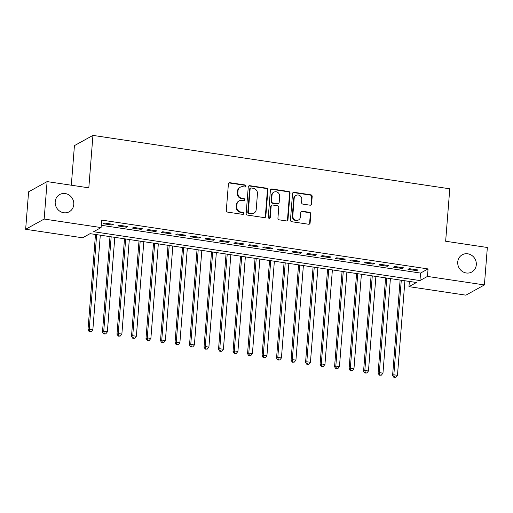 <?xml version="1.0" encoding="UTF-8"?>
<svg xmlns="http://www.w3.org/2000/svg" width="513" height="513" viewBox="0 0 513 513"><rect width="100%" height="100%" fill="white"/><g stroke="black" fill="none" stroke-linecap="round" stroke-linejoin="round"><path stroke-width="0.77" d="M245.984 186.155A1.058 0.981 61.1 0 0 245.067 184.975L229.939 182.711A1.513 1.404 61.1 0 0 228.4 183.968L226.316 210.439A1.513 1.404 61.1 0 0 227.625 212.119L242.752 214.383A1.058 0.981 61.1 0 0 243.829 213.504A1.058 0.981 61.1 0 0 242.912 212.324L240.956 212.036A4.835 4.489 61.1 0 1 236.769 206.643L236.942 204.437A4.835 4.489 61.1 0 1 239.161 200.891A4.835 4.489 61.1 0 1 241.867 200.416L243.829 200.711A1.058 0.981 61.1 0 0 244.906 199.826A1.058 0.981 61.1 0 0 243.989 198.653L242.033 198.358A4.835 4.489 61.1 0 1 237.846 192.971L238.019 190.765A4.835 4.489 61.1 0 1 240.238 187.213A4.835 4.489 61.1 0 1 242.944 186.738L244.906 187.033A1.058 0.981 61.1 0 0 245.984 186.155M245.22 187.027A1.058 0.981 61.1 0 0 244.566 185.251L229.439 182.987A1.513 1.404 61.1 0 0 228.856 183.026M243.072 214.383A1.058 0.981 61.1 0 0 242.412 212.606L240.456 212.311L240.956 212.036M244.15 200.705A1.058 0.981 61.1 0 0 243.489 198.929L241.533 198.634L242.033 198.358M457.737 262.002A9.85 9.144 61.1 0 0 462.091 271.274A9.85 9.144 61.1 0 0 471.78 272.012A9.85 9.144 61.1 0 0 476.301 264.779A9.85 9.144 61.1 0 0 471.947 255.506A9.85 9.144 61.1 0 0 462.258 254.769A9.85 9.144 61.1 0 0 457.737 262.002M55.205 201.756A9.85 9.144 61.1 0 0 59.559 211.029A9.85 9.144 61.1 0 0 69.255 211.766A9.85 9.144 61.1 0 0 73.776 204.533A9.85 9.144 61.1 0 0 69.422 195.261A9.85 9.144 61.1 0 0 59.726 194.523A9.85 9.144 61.1 0 0 55.205 201.756M310.064 205.194A1.513 1.404 61.1 0 0 311.603 203.937L312.186 196.505A1.513 1.404 61.1 0 0 310.878 194.825L294.077 192.311A1.513 1.404 61.1 0 0 292.538 193.568L290.454 220.039A1.513 1.404 61.1 0 0 291.762 221.719L308.57 224.239A1.513 1.404 61.1 0 0 310.108 222.975L310.814 214.011A1.513 1.404 61.1 0 0 309.506 212.324L302.311 211.247A1.513 1.404 61.1 0 0 300.772 212.504L300.426 216.954A4.04 3.751 61.1 0 1 294.59 219.615A4.04 3.751 61.1 0 1 292.808 215.813L294.18 198.39A4.04 3.751 61.1 0 1 300.009 195.722A4.04 3.751 61.1 0 1 301.798 199.525L301.567 202.43A1.513 1.404 61.1 0 0 302.875 204.116L310.064 205.194M25.65 229.279L28.6 191.817L47.106 181.596L88.813 187.835L92.936 135.4L449.773 188.803L445.65 241.245L487.35 247.484L484.4 284.939L465.894 295.167L408.957 286.645L416.46 282.496L90.089 233.652L82.587 237.795L25.65 229.279L44.156 219.051L101.093 227.573L93.59 231.716L419.967 280.566L427.47 276.417L484.4 284.939M47.106 181.596L44.156 219.051M101.273 225.29L420.551 273.07L428.06 268.927L101.683 220.083L101.093 227.573M428.06 268.927L427.47 276.417M267.908 189.881A1.513 1.404 61.1 0 0 266.6 188.194L249.799 185.68A1.513 1.404 61.1 0 0 248.26 186.937L246.176 213.408A1.513 1.404 61.1 0 0 247.484 215.094L264.285 217.608A1.513 1.404 61.1 0 0 265.824 216.351L267.908 189.881L267.408 190.156A1.513 1.404 61.1 0 0 266.1 188.47L249.299 185.956A1.513 1.404 61.1 0 0 248.722 185.995M271.941 188.996L288.742 191.509A1.513 1.404 61.1 0 1 290.05 193.196L287.966 219.667A1.513 1.404 61.1 0 1 286.427 220.923L279.239 219.846A1.513 1.404 61.1 0 1 277.931 218.16L278.771 207.425A1.513 1.404 61.1 0 0 277.462 205.745L272.692 205.027A1.513 1.404 61.1 0 0 271.153 206.29L270.274 217.461A1.058 0.981 61.1 0 1 268.748 218.16A1.058 0.981 61.1 0 1 268.28 217.166L270.402 190.252A1.513 1.404 61.1 0 1 271.941 188.996L271.441 189.271L288.242 191.785L288.742 191.509M113.29 224.361L104.581 223.059L103.331 223.751L112.039 225.053L113.29 224.361M127.795 226.534L119.087 225.233L117.836 225.925L126.544 227.227L127.795 226.534M142.3 228.708L133.592 227.4L132.341 228.093L141.049 229.394L142.3 228.708M156.805 230.876L148.103 229.574L146.853 230.266L155.554 231.568L156.805 230.876M171.31 233.049L162.608 231.748L161.358 232.434L170.059 233.736L171.31 233.049M185.815 235.217L177.113 233.915L175.863 234.608L184.565 235.909L185.815 235.217M200.32 237.391L191.618 236.089L190.368 236.775L199.07 238.083L200.32 237.391M214.825 239.558L206.123 238.256L204.873 238.949L213.575 240.251L214.825 239.558M229.33 241.732L220.628 240.43L219.378 241.123L228.08 242.425L229.33 241.732M243.835 243.899L235.134 242.598L233.883 243.29L242.585 244.592L243.835 243.899M258.34 246.073L249.639 244.772L248.388 245.464L257.09 246.766L258.34 246.073M272.845 248.247L264.144 246.939L262.893 247.632L271.595 248.933L272.845 248.247M287.351 250.415L278.649 249.113L277.398 249.805L286.1 251.107L287.351 250.415M301.862 252.588L293.154 251.287L291.903 251.973L300.605 253.275L301.862 252.588M316.367 254.756L307.659 253.454L306.408 254.147L315.117 255.448L316.367 254.756M330.872 256.93L322.164 255.628L320.914 256.314L329.622 257.622L330.872 256.93M345.377 259.097L336.669 257.795L335.419 258.488L344.127 259.79L345.377 259.097M359.882 261.271L351.181 259.969L349.93 260.655L358.632 261.963L359.882 261.271M374.387 263.438L365.686 262.137L364.435 262.829L373.137 264.131L374.387 263.438M388.892 265.612L380.191 264.31L378.94 265.003L387.642 266.305L388.892 265.612M403.398 267.786L394.696 266.478L393.445 267.17L402.147 268.472L403.398 267.786M407.95 269.344L416.652 270.646L417.903 269.953L409.201 268.652L407.95 269.344M92.936 135.4L74.43 145.621L71.313 185.219M409.368 281.438L408.957 286.645M420.551 273.07L419.967 280.566M112.039 225.053L112.103 224.187M126.544 227.227L126.608 226.355M141.049 229.394L141.113 228.529M155.554 231.568L155.619 230.703M170.059 233.736L170.124 232.87M184.565 235.909L184.635 235.044M199.07 238.083L199.14 237.211M213.575 240.251L213.645 239.385M228.08 242.425L228.15 241.552M242.585 244.592L242.655 243.726M257.09 246.766L257.16 245.894M271.595 248.933L271.666 248.068M286.1 251.107L286.171 250.241M300.605 253.275L300.676 252.409M315.117 255.448L315.181 254.583M329.622 257.622L329.686 256.75M344.127 259.79L344.191 258.924M358.632 261.963L358.696 261.091M373.137 264.131L373.201 263.265M387.642 266.305L387.713 265.433M402.147 268.472L402.218 267.606M416.652 270.646L416.723 269.78M240.238 187.213L239.738 187.489A4.835 4.489 61.1 0 0 237.519 191.041L238.019 190.765M241.533 198.634A4.835 4.489 61.1 0 1 237.346 193.247L237.519 191.041M239.161 200.891L238.66 201.167A4.835 4.489 61.1 0 0 236.442 204.719L236.942 204.437M240.456 212.311A4.835 4.489 61.1 0 1 236.269 206.925L236.442 204.719M264.868 217.57A1.513 1.404 61.1 0 0 265.324 216.627L267.408 190.156M251.203 187.976A1.058 0.981 61.1 0 0 250.126 188.855L248.298 212.093A1.058 0.981 61.1 0 0 249.215 213.267L251.28 213.581A4.835 4.489 61.1 0 0 253.986 213.107A4.835 4.489 61.1 0 0 256.205 209.554L257.455 193.67A4.835 4.489 61.1 0 0 253.268 188.284L251.203 187.976M250.613 188.079L250.113 188.354A1.058 0.981 61.1 0 0 249.626 189.13L250.126 188.855M253.986 213.107L253.486 213.382A4.835 4.489 61.1 0 1 250.78 213.857L248.715 213.549A1.058 0.981 61.1 0 1 247.798 212.369L249.626 189.13M287.004 220.885A1.513 1.404 61.1 0 0 287.466 219.942L289.55 193.472A1.513 1.404 61.1 0 0 288.242 191.785M271.852 205.181L271.351 205.456A1.513 1.404 61.1 0 0 270.652 206.566L269.774 217.743L270.274 217.461M269.517 218.339A1.058 0.981 61.1 0 0 269.774 217.743M279.649 196.287A4.04 3.751 61.1 0 0 273.884 192.183A4.04 3.751 61.1 0 0 272.031 195.145L271.55 201.288A1.513 1.404 61.1 0 0 272.858 202.968L277.629 203.687A1.513 1.404 61.1 0 0 279.168 202.43L279.649 196.287M273.884 192.183L273.384 192.458A4.04 3.751 61.1 0 0 271.531 195.421L272.031 195.145M278.476 203.539L277.975 203.815A1.513 1.404 61.1 0 1 277.129 203.962L272.358 203.244A1.513 1.404 61.1 0 1 271.05 201.564L271.531 195.421M271.441 189.271A1.513 1.404 61.1 0 0 270.858 189.31M296.033 195.421L295.533 195.697A4.04 3.751 61.1 0 0 293.68 198.666L294.18 198.39M298.566 219.923L298.066 220.199A4.04 3.751 61.1 0 1 292.307 216.088L293.68 198.666M309.147 224.2A1.513 1.404 61.1 0 0 309.608 223.258L310.314 214.287A1.513 1.404 61.1 0 0 309.006 212.6L301.811 211.523A1.513 1.404 61.1 0 0 301.234 211.561M310.647 205.155A1.513 1.404 61.1 0 0 311.102 204.212L311.686 196.787A1.513 1.404 61.1 0 0 310.378 195.1L293.577 192.587A1.513 1.404 61.1 0 0 293 192.625M95.489 234.46L87.979 329.891L89.23 329.199L92.853 329.744L100.298 235.178M96.668 234.64L89.23 329.199L89.788 331.52L89.288 331.796L91.237 331.738L89.788 331.52M92.853 329.744L91.237 331.738M89.288 331.796L87.979 329.891M109.994 236.634L102.485 332.065L103.735 331.372L107.358 331.917L114.803 237.352M111.174 236.807L103.735 331.372L104.293 333.687L103.793 333.963L105.742 333.905L104.293 333.687M107.358 331.917L105.742 333.905M103.793 333.963L102.485 332.065M124.499 238.801L116.99 334.232L118.24 333.54L121.863 334.085L129.308 239.52M125.685 238.981L118.24 333.54L118.798 335.861L118.298 336.137L120.247 336.079L118.798 335.861M121.863 334.085L120.247 336.079M118.298 336.137L116.99 334.232M139.004 240.975L131.495 336.406L132.745 335.714L136.375 336.259L143.813 241.694M140.19 241.148L132.745 335.714L133.303 338.029L132.803 338.311L134.752 338.247L133.303 338.029M136.375 336.259L134.752 338.247M132.803 338.311L131.495 336.406M153.509 243.143L146 338.574L147.25 337.887L150.88 338.426L158.318 243.861M154.695 243.322L147.25 337.887L147.808 340.202L147.308 340.478L149.264 340.42L147.808 340.202M150.88 338.426L149.264 340.42M147.308 340.478L146 338.574M168.014 245.317L160.505 340.747L161.755 340.055L165.385 340.6L172.823 246.035M169.2 245.49L161.755 340.055L162.313 342.376L161.813 342.652L163.769 342.588L162.313 342.376M165.385 340.6L163.769 342.588M161.813 342.652L160.505 340.747M182.519 247.484L175.01 342.915L176.26 342.229L179.89 342.767L187.328 248.209M183.705 247.664L176.26 342.229L176.818 344.544L176.318 344.819L178.274 344.762L176.818 344.544M179.89 342.767L178.274 344.762M176.318 344.819L175.01 342.915M197.03 249.658L189.515 345.089L190.765 344.396L194.395 344.941L201.833 250.376M198.21 249.831L190.765 344.396L191.33 346.717L190.83 346.993L192.779 346.935L191.33 346.717M194.395 344.941L192.779 346.935M190.83 346.993L189.515 345.089M211.536 251.825L204.02 347.263L205.271 346.57L208.9 347.109L216.345 252.55M212.715 252.005L205.271 346.57L205.835 348.885L205.335 349.161L207.284 349.103L205.835 348.885M208.9 347.109L207.284 349.103M205.335 349.161L204.02 347.263M226.041 253.999L218.525 349.43L219.776 348.737L223.405 349.282L230.85 254.717M227.221 254.179L219.776 348.737L220.34 351.059L219.84 351.334L221.789 351.277L220.34 351.059M223.405 349.282L221.789 351.277M219.84 351.334L218.525 349.43M240.546 256.167L233.037 351.604L234.287 350.911L237.91 351.456L245.355 256.891M241.726 256.346L234.287 350.911L234.845 353.226L234.345 353.502L236.294 353.444L234.845 353.226M237.91 351.456L236.294 353.444M234.345 353.502L233.037 351.604M255.051 258.34L247.542 353.771L248.792 353.079L252.415 353.624L259.86 259.059M256.231 258.52L248.792 353.079L249.35 355.4L248.85 355.676L250.799 355.618L249.35 355.4M252.415 353.624L250.799 355.618M248.85 355.676L247.542 353.771M269.556 260.514L262.047 355.945L263.297 355.252L266.92 355.798L274.365 261.232M270.736 260.687L263.297 355.252L263.855 357.567L263.355 357.85L265.304 357.785L263.855 357.567M266.92 355.798L265.304 357.785M263.355 357.85L262.047 355.945M284.061 262.682L276.552 358.112L277.802 357.426L281.425 357.965L288.87 263.4M285.241 262.861L277.802 357.426L278.36 359.741L277.86 360.017L279.809 359.959L278.36 359.741M281.425 357.965L279.809 359.959M277.86 360.017L276.552 358.112M298.566 264.855L291.057 360.286L292.307 359.594L295.93 360.139L303.375 265.574M299.746 265.029L292.307 359.594L292.865 361.915L292.365 362.191L294.315 362.127L292.865 361.915M295.93 360.139L294.315 362.127M292.365 362.191L291.057 360.286M313.071 267.023L305.562 362.454L306.812 361.768L310.436 362.306L317.88 267.741M314.251 267.202L306.812 361.768L307.37 364.083L306.87 364.358L308.82 364.301L307.37 364.083M310.436 362.306L308.82 364.301M306.87 364.358L305.562 362.454M327.576 269.197L320.067 364.628L321.318 363.935L324.941 364.48L332.386 269.915M328.762 269.37L321.318 363.935L321.875 366.256L321.375 366.532L323.325 366.474L321.875 366.256M324.941 364.48L323.325 366.474M321.375 366.532L320.067 364.628M342.081 271.364L334.572 366.801L335.823 366.109L339.452 366.648L346.891 272.089M343.268 271.544L335.823 366.109L336.381 368.424L335.88 368.7L337.83 368.642L336.381 368.424M339.452 366.648L337.83 368.642M335.88 368.7L334.572 366.801M356.586 273.538L349.077 368.969L350.328 368.276L353.957 368.821L361.396 274.256M357.773 273.718L350.328 368.276L350.886 370.598L350.385 370.873L352.341 370.816L350.886 370.598M353.957 368.821L352.341 370.816M350.385 370.873L349.077 368.969M371.091 275.705L363.582 371.143L364.833 370.45L368.462 370.995L375.901 276.43M372.278 275.885L364.833 370.45L365.391 372.765L364.89 373.041L366.846 372.983L365.391 372.765M368.462 370.995L366.846 372.983M364.89 373.041L363.582 371.143M385.596 277.879L378.087 373.31L379.338 372.618L382.967 373.163L390.406 278.597M386.783 278.059L379.338 372.618L379.896 374.939L379.396 375.215L381.351 375.157L379.896 374.939M382.967 373.163L381.351 375.157M379.396 375.215L378.087 373.31M400.108 280.053L392.592 375.484L393.843 374.791L397.472 375.336L404.911 280.771M401.288 280.226L393.843 374.791L394.407 377.106L393.907 377.388L395.856 377.324L394.407 377.106M397.472 375.336L395.856 377.324M393.907 377.388L392.592 375.484M244.566 185.251L245.067 184.975M242.412 212.606L242.912 212.324M243.489 198.929L243.989 198.653M237.346 193.247L237.846 192.971M236.269 206.925L236.769 206.643M229.439 182.987L229.939 182.711M265.324 216.627L265.824 216.351M249.299 185.956L249.799 185.68M266.1 188.47L266.6 188.194M247.798 212.369L248.298 212.093M248.715 213.549L249.215 213.267M250.78 213.857L251.28 213.581M289.55 193.472L290.05 193.196M287.466 219.942L287.966 219.667M270.652 206.566L271.153 206.29M271.05 201.564L271.55 201.288M272.358 203.244L272.858 202.968M277.129 203.962L277.629 203.687M292.307 216.088L292.808 215.813M301.811 211.523L302.311 211.247M309.006 212.6L309.506 212.324M310.314 214.287L310.814 214.011M309.608 223.258L310.108 222.975M293.577 192.587L294.077 192.311M310.378 195.1L310.878 194.825M311.686 196.787L312.186 196.505M311.102 204.212L311.603 203.937"/></g></svg>
